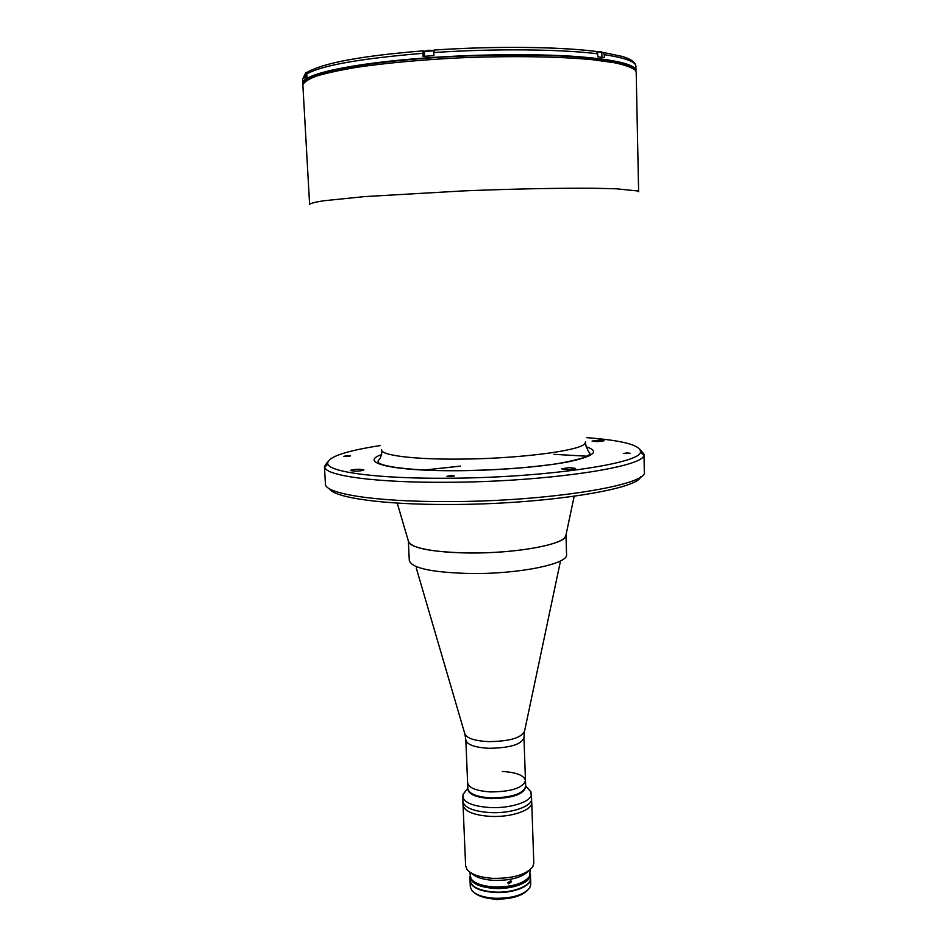 <?xml version="1.0" encoding="UTF-8"?>
<svg xmlns="http://www.w3.org/2000/svg" width="947" height="947" viewBox="0 0 947 947"><rect width="100%" height="100%" fill="white"/><g stroke="black" fill="none" stroke-linecap="round" stroke-linejoin="round"><path stroke-width="1.42" d="M465.675 791.017L463.012 794.462L462.882 801.363C464.219 807.625 473.299 811.366 490.132 812.597C473.299 811.366 464.219 807.625 462.882 801.363L463.047 805.08C464.373 811.378 473.453 815.142 490.286 816.385C511.143 817.557 532.711 810.099 531.729 802.44L533.812 863.119L532.806 866.73C526.248 874.732 512.883 878.603 492.712 878.343C479.584 877.396 470.979 874.365 466.895 869.263L465.616 865.736L463.047 805.08C464.373 811.378 473.453 815.142 490.286 816.385C511.143 817.557 532.711 810.099 531.729 802.44L530.947 791.858L528.024 788.626M490.132 812.597C511.001 813.745 532.581 806.335 531.598 798.723C532.581 806.335 511.001 813.745 490.132 812.597M359.114 469.238C354.06 469.381 351.159 469.819 350.414 470.552L355.149 471.18C360.227 471.038 363.127 470.6 363.873 469.866L359.114 469.238M569.549 467.605L561.547 468.824L567.407 469.605C572.177 469.487 574.853 469.085 575.421 468.398L569.549 467.605M598.918 440.154L592.053 441.089L597.297 441.681L604.174 440.746L598.918 440.154M627.163 452.938L623.351 453.483L630.193 453.305L627.163 452.938M451.506 475.572L446.948 476.27L449.778 476.672L454.335 475.962L451.506 475.572M348.094 455.685L343.82 456.288L346.117 456.572L350.39 455.957L348.094 455.685M640.646 476.803C637.864 489.587 541.802 504.656 448.452 504.479C381.949 504.727 333.96 497.601 329.473 488.759M553.865 454.335L588.454 456.288M640.397 449.896L643.96 454.158L644.315 471.665C649.689 484.793 548.609 501.732 447.469 501.579C374.373 501.898 324.419 493.6 325.413 483.917L324.43 466.433L327.65 461.911M643.96 454.158L643.794 455.187C644.339 467.12 544.667 482.106 446.653 482.283C376.397 482.781 326.928 475.927 324.667 467.451L324.43 466.433M586.548 437.632C622.877 440.414 640.859 445.22 640.48 452.039C640.764 463.545 543.152 477.998 447.339 478.235C378.634 478.768 330.101 472.222 327.733 464.054C326.833 457.283 344.388 451.115 380.398 445.552M408.37 541.045C410.797 548.195 431.276 552.184 469.807 552.989C518.411 553.51 568.212 543.673 565.986 534.984L565.016 537.411C559.452 544.762 521.679 552.018 481.112 552.894C440.521 553.841 408.299 548.23 408.37 541.08L397.243 503.082M636.195 72.363L638.621 191.744L637.662 190.963L616.355 188.796L595.391 188.275C562.234 187.944 513.748 188.867 464.089 190.868L364.512 196.597L323.306 200.811C315.091 202.125 310.533 203.309 309.61 204.386L302.874 85.171L303.928 82.058C307.183 78.755 314.451 75.429 325.732 72.055C351.207 65.544 395.491 59.898 446.345 56.891C497.53 54.168 549.426 54.488 585.85 57.601C602.659 59.341 615.952 61.567 625.718 64.301L635.094 69.557L636.195 72.363L635.2 70.125C631.673 67.355 624.44 64.834 613.478 62.561L592.159 59.685C558.481 56.453 509.214 55.719 458.833 57.897C420.492 59.874 386.873 62.952 357.978 67.13C340.671 69.983 326.822 72.978 316.44 76.091C308.213 79.217 303.691 82.235 302.874 85.171M626.204 64.467C604.34 56.287 527.017 52.416 448.156 56.773C369.235 61.058 309.586 72.244 304.981 81.56M379.936 464.302L381.215 464.089M388.223 466.433L389.051 466.315M595.343 51.375L596.468 51.517L597.675 53.813C560.387 49.126 494.085 48.451 433.773 52.547L433.904 55.636L423.072 56.406L422.93 53.316C360.357 58.548 321.637 65.426 306.769 73.949L307.159 72.398L308.876 71.309M635.97 71.096L635.993 70.634C635.33 64.23 614.958 59.483 574.888 56.406C535.304 53.73 479.241 54.18 428.529 57.743C351.988 63.023 300.791 74.553 302.945 83.431L303.004 83.892M597.675 53.813L597.758 56.796L604.34 57.649L604.269 54.677L603.132 52.428L601.783 52.286M433.773 52.547L434.377 50.037M424.363 56.311L424.138 51.138L423.285 50.842L422.93 53.316M305.798 73.168L304.816 75.358L304.981 78.187L306.935 76.802L306.769 73.949M525.467 780.6L523.963 737.737C521.466 744.508 509.758 748.023 488.853 748.296C474.613 747.443 466.942 744.673 465.829 739.974L467.617 782.826C468.741 787.928 476.388 790.958 490.558 791.929C511.368 791.704 523.004 787.928 525.467 780.6L525.668 786.448C523.206 793.858 511.581 797.67 490.795 797.883C476.637 796.889 468.99 793.823 467.865 788.673C468.99 793.823 476.637 796.889 490.795 797.883C511.581 797.67 523.206 793.858 525.668 786.448L525.692 787.182C523.229 794.592 511.617 798.404 490.83 798.617C476.661 797.634 469.025 794.557 467.889 789.396L467.617 782.826C468.741 787.928 476.388 790.958 490.558 791.929C511.368 791.704 523.004 787.928 525.467 780.6C524.176 775.392 516.458 772.338 502.277 771.462M462.669 796.427C464.006 802.63 473.086 806.335 489.93 807.542C510.812 808.679 532.415 801.328 531.433 793.787M507.876 882.533L510.847 880.639L511.534 881.894L508.575 883.811L507.876 882.533M469.676 871.998L471.026 878.828C474.719 883.385 482.343 886.096 493.908 886.948C511.676 887.197 523.513 883.74 529.42 876.579L530.249 869.677M471.369 873.11C475.43 877.206 482.852 879.621 493.647 880.379C510.492 880.674 522.152 877.526 528.639 870.909M527.053 879.278C520.033 885.031 509.048 887.718 494.097 887.339C484.781 886.723 477.951 884.711 473.607 881.326C477.951 884.711 484.781 886.723 494.097 887.339C509.048 887.718 520.033 885.031 527.053 879.278M530.344 873.939L530.427 874.649C531.314 882.32 512.339 889.659 493.967 888.404C479.135 887.09 471.097 883.291 469.89 876.981L469.901 876.259M530.427 874.649L530.545 878.224C531.433 885.942 512.469 893.305 494.109 892.038C479.277 890.725 471.251 886.889 470.043 880.544L469.89 876.981M510.682 898.016L497.211 899.591L491.363 898.762M470.055 880.935L470.292 886.652L471.582 890.097C475.323 894.678 482.911 897.389 494.358 898.253C511.972 898.537 523.762 895.069 529.74 887.86L530.758 884.332L530.557 878.615C531.445 886.333 512.481 893.708 494.121 892.441C479.289 891.127 471.275 887.292 470.055 880.935L470.043 880.746M526.958 890.89C520.211 896.702 509.474 899.413 494.725 899.046C485.491 898.395 478.78 896.347 474.589 892.903M601.925 57.317L601.807 52.405L597.024 51.955M601.807 52.405C602.529 51.884 600.824 51.623 596.693 51.647L601.049 51.813M433.856 50.771L424.457 51.505L428.34 50.309L433.904 50.522M424.848 51.197L428.352 50.298M428.375 50.298L433.856 50.499M307.349 72.138L306.153 72.386M586.015 446.747C600.019 451.174 594.42 456.146 569.218 461.639C543.838 466.693 499.507 470.422 459.094 470.718C392.662 471.369 357.753 462.681 381.629 454.596M423.877 470.079L460.538 466.09M585.66 441.882L584.619 443.942C578.688 450.961 517.938 458.762 460.55 459.106C413.59 459.603 380.363 455.258 381.617 449.718M603.132 52.428L622.416 56.489C631.128 59.105 635.626 62.372 635.911 66.29C635.839 61.733 625.292 57.862 604.269 54.677M595.474 51.351C558.718 46.675 493.6 45.977 434.33 50.025M304.816 75.358L302.697 79.098L305.041 74.126M416.278 568.058L464.74 733.534C466.315 738.115 474.198 740.814 488.403 741.619C509.379 741.383 521.43 737.926 524.543 731.238L560.174 562.53M408.37 541.08L409.293 560.577C411.744 568.224 432.187 572.544 470.635 573.515C519.134 574.202 568.804 563.82 566.566 554.528L565.986 535.019L574.166 496.287M424.658 56.287L424.457 51.505M306.035 77.382L305.763 72.659M381.795 450.559L381.925 451.707C380.576 461.011 377.64 459.626 378.173 461.497C376.137 466.007 411.519 471.192 459.2 470.635C490.629 470.292 519.595 468.481 546.099 465.178C559.097 463.734 571.621 461.225 583.66 457.661C590.821 454.311 589.543 454.453 589.993 453.353C588.418 451.826 586.915 448.665 585.506 443.894L585.542 442.734M640.48 452.039L643.794 455.187M460.526 466.137L424.161 470.091M327.733 464.054L324.667 467.451M635.911 66.29L635.993 70.634M434.117 50.061C493.789 45.989 559.239 46.675 596.468 51.517M307.159 72.398C322.678 63.058 361.387 55.861 423.285 50.842M302.697 79.098L302.945 83.431M523.963 737.737L524.389 732.007M465.829 739.974L464.953 734.292M467.842 788.224L463.012 794.462M525.656 785.998L530.947 791.858M508.006 883.125L508.575 883.811"/></g></svg>
